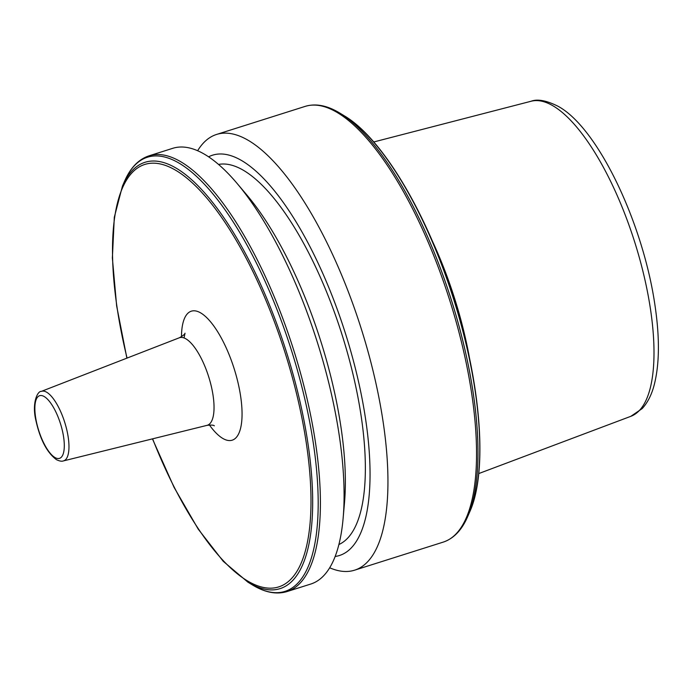 <?xml version="1.0" encoding="UTF-8"?>
<svg xmlns="http://www.w3.org/2000/svg" width="693" height="693" viewBox="0 0 693 693"><rect width="100%" height="100%" fill="white"/><g stroke="black" fill="none" stroke-linecap="round" stroke-linejoin="round"><path stroke-width="1.04" d="M197.635 150.727A228.534 79.288 72.4 0 1 216.58 134.442A228.534 79.288 72.4 0 1 247.756 140.047A228.534 79.288 72.4 0 1 372.314 367.914A228.534 79.288 72.4 0 1 354.547 570.192A228.534 79.288 72.4 0 1 329.677 567.775M208.602 156.826A209.97 72.843 72.4 0 1 241.242 160.326A209.97 72.843 72.4 0 1 357.129 375.623A209.97 72.843 72.4 0 1 335.135 556.47M218.538 164.44A199.515 69.222 72.4 0 1 242.974 170.036A199.515 69.222 72.4 0 1 350.719 365.02A199.515 69.222 72.4 0 1 338.886 544.533M237.214 183.576L247.167 195.374A209.97 72.843 72.4 0 1 344.49 502.754L343.139 518.139A228.534 79.288 72.4 0 1 310.733 584.06L287.006 591.571A228.534 79.288 72.4 0 0 304.773 389.301A228.534 79.288 72.4 0 0 180.215 161.426A228.534 79.288 72.4 0 0 149.038 155.821L172.765 148.311A228.534 79.288 72.4 0 1 203.933 153.915A228.534 79.288 72.4 0 1 237.214 183.576A228.534 79.288 72.4 0 1 343.139 518.139M432.146 240.627A175.537 60.897 72.4 0 1 469.715 359.286M46.596 392.177A36.478 12.656 72.4 0 1 66.571 428.941A36.478 12.656 72.4 0 1 63.375 460.923C61.798 461.547 59.494 461.131 56.454 459.667C46.977 452.581 40.125 439.483 35.88 420.382C31.731 403.257 37.448 390.887 41.355 391.38A36.478 12.656 72.4 0 1 46.596 392.177M55.016 457.553A32.857 11.4 -107.6 0 0 63.254 434.883A32.857 11.4 -107.6 0 0 44.144 396.509A32.857 11.4 -107.6 0 0 35.906 419.178A32.857 11.4 -107.6 0 0 55.016 457.553M63.375 460.923L206.99 425.363A45.929 15.939 -107.6 0 0 211.018 385.1A45.929 15.939 -107.6 0 0 185.863 338.816A45.929 15.939 -107.6 0 0 179.262 337.803C182.874 335.845 184.788 334.312 185.014 333.203L184.043 337.95M181.471 336.711A67.654 23.475 72.4 0 1 200.563 312.838A67.654 23.475 72.4 0 1 239.908 391.857A67.654 23.475 72.4 0 1 222.955 438.522A67.654 23.475 72.4 0 1 209.416 424.991M469.715 511.893C488.071 471.509 481.003 382.882 453.361 297.436C426.671 212.881 382.086 138.037 344.317 115.826A223.579 77.573 72.4 0 1 453.612 299.107A223.579 77.573 72.4 0 1 469.715 511.893L467.706 516.528A227.685 78.993 72.4 0 0 451.299 299.835A227.685 78.993 72.4 0 0 340.003 113.193L338.271 112.171C326.334 105.267 315.298 103.344 305.18 106.384A228.534 79.288 72.4 0 1 336.348 111.997A228.534 79.288 72.4 0 1 460.914 339.865A228.534 79.288 72.4 0 1 443.139 542.143C453.664 538.626 461.859 530.084 467.706 516.528M338.323 112.205A227.685 78.993 72.4 0 1 340.003 113.193L344.317 115.826M126.88 358.151L116.649 305.934L112.37 257.995L114.31 217.256L122.462 186.071L124.48 181.427A227.685 78.993 72.4 0 1 178.517 162.803A227.685 78.993 72.4 0 1 310.932 428.698A227.685 78.993 72.4 0 1 253.863 585.758A227.685 78.993 72.4 0 1 252.183 584.771L247.869 582.137L223.25 561.321L198.215 529.123L174.125 487.456L152.434 438.868M122.462 186.071A223.579 77.573 72.4 0 1 175.528 167.775A223.579 77.573 72.4 0 1 305.552 428.88A223.579 77.573 72.4 0 1 249.515 583.108A223.579 77.573 72.4 0 1 247.869 582.137M127.062 358.09A221.526 76.854 72.4 0 1 175.104 169.924A221.526 76.854 72.4 0 1 303.932 428.638A221.526 76.854 72.4 0 1 248.415 581.444A221.526 76.854 72.4 0 1 152.616 438.825M552.624 105.596A165.272 57.337 72.4 0 1 642.333 268.919A165.272 57.337 72.4 0 1 630.855 416.311L642.186 408.593C647.47 402.806 651.377 395.261 653.923 385.966C659.537 365.02 659.866 338.037 654.928 305.007C643.165 223.674 598.111 127.807 558.012 106.246C546.422 100.468 537.456 98.804 531.098 101.247A165.272 57.337 72.4 0 1 552.624 105.596M214.302 425.797L214.336 425.814C213.505 425.034 211.053 424.887 206.99 425.363M354.547 570.192L443.139 542.143M252.183 584.771L253.907 585.793C265.852 592.697 276.879 594.62 287.006 591.571M630.855 416.311L478.724 473.579M531.098 101.247L373.735 141.978M124.48 181.427C130.327 167.879 138.513 159.338 149.038 155.821M216.58 134.442L305.18 106.384M41.355 391.38L179.262 337.803"/></g></svg>
